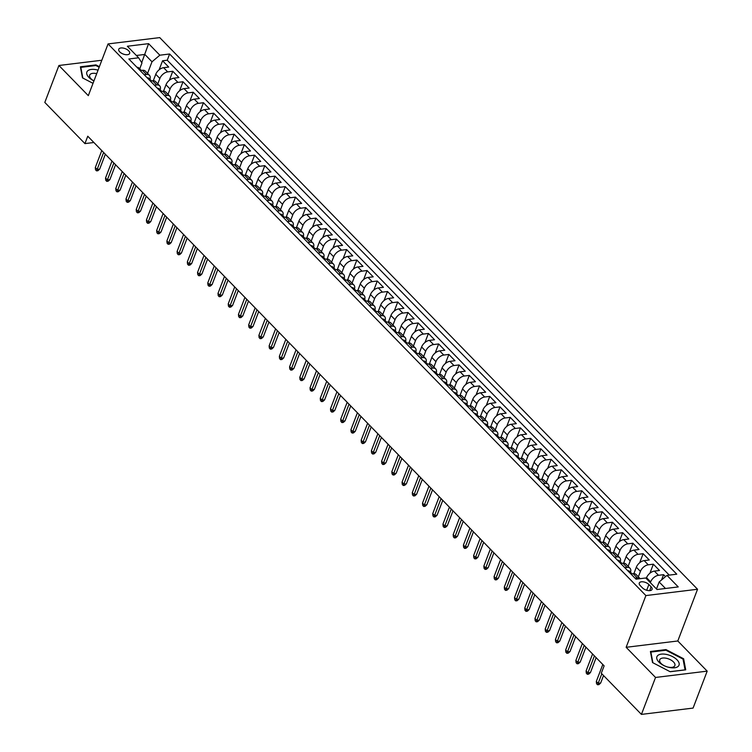 <?xml version="1.0" encoding="UTF-8"?>
<svg xmlns="http://www.w3.org/2000/svg" width="752" height="752" viewBox="0 0 752 752"><rect width="100%" height="100%" fill="white"/><g stroke="black" fill="none" stroke-linecap="round" stroke-linejoin="round"><path stroke-width="1.13" d="M119.737 51.879A5.828 2.876 20.9 0 0 125.424 54.633A5.828 2.876 20.9 0 0 129.645 53.411A5.828 2.876 20.9 0 0 128.667 50.788A5.828 2.876 20.9 0 0 122.98 48.034A5.828 2.876 20.9 0 0 118.76 49.256A5.828 2.876 20.9 0 0 119.737 51.879M697.546 589.258L159.725 37.6L108.062 43.917L645.893 595.575L697.546 589.258L677.796 640.986L626.143 647.303L655.537 677.458L707.19 671.141L677.796 640.986M707.19 671.141L693.081 708.083L641.428 714.4L655.537 677.458M665.501 576.643L663.584 574.678L661.572 579.942M646.259 578.485L646.56 577.705A7.285 4.324 -44.3 0 1 654.4 571.106L659.495 570.486L653.356 564.188L649.916 573.221M633.87 573.663L636.333 567.215A7.285 4.324 135.7 0 1 644.173 560.616L649.267 559.996L643.139 553.707L639.689 562.731M623.643 563.173L626.106 556.724A7.285 4.324 135.7 0 1 633.945 550.135L639.05 549.505L632.911 543.217L629.462 552.241M613.416 552.692L615.879 546.234A7.285 4.324 135.7 0 1 623.728 539.645L628.822 539.024L622.684 532.726L619.234 541.76M603.198 542.201L605.661 535.753A7.285 4.324 135.7 0 1 613.5 529.154L618.595 528.534L612.457 522.236L609.017 531.269M592.971 531.711L595.434 525.263A7.285 4.324 135.7 0 1 603.273 518.664L608.368 518.043L602.239 511.755L598.789 520.779M582.744 521.221L585.206 514.772A7.285 4.324 135.7 0 1 593.046 508.183L598.141 507.553L592.012 501.264L588.562 510.288M572.516 510.74L574.979 504.291A7.285 4.324 135.7 0 1 582.828 497.692L587.923 497.072L581.785 490.774L578.335 499.807M562.299 500.249L564.761 493.801A7.285 4.324 135.7 0 1 572.601 487.202L577.696 486.582L571.558 480.293L568.117 489.317M552.071 489.759L554.534 483.31A7.285 4.324 135.7 0 1 562.374 476.721L567.469 476.091L561.34 469.803L557.89 478.827M541.844 479.278L544.307 472.82A7.285 4.324 135.7 0 1 552.147 466.231L557.241 465.61L551.113 459.312L547.663 468.346M531.617 468.787L534.08 462.339A7.285 4.324 135.7 0 1 541.929 455.74L547.024 455.12L540.885 448.822L537.436 457.855M521.399 458.297L523.862 451.849A7.285 4.324 135.7 0 1 531.702 445.25L536.796 444.629L530.658 438.341L527.218 447.365M511.172 447.807L513.635 441.358A7.285 4.324 135.7 0 1 521.474 434.769L526.569 434.139L520.44 427.85L516.991 436.874M500.945 437.326L503.408 430.868A7.285 4.324 135.7 0 1 511.247 424.278L516.342 423.658L510.213 417.36L506.763 426.393M490.718 426.835L493.18 420.387A7.285 4.324 135.7 0 1 501.029 413.788L506.124 413.168L499.986 406.879L496.536 415.903M480.5 416.345L482.963 409.896A7.285 4.324 135.7 0 1 490.802 403.307L495.897 402.677L489.759 396.389L486.318 405.413M470.273 405.854L472.735 399.406A7.285 4.324 135.7 0 1 480.575 392.817L485.67 392.187L479.541 385.898L476.091 394.922M460.045 395.373L462.508 388.925A7.285 4.324 135.7 0 1 470.348 382.326L475.443 381.706L469.314 375.408L465.864 384.441M449.818 384.883L452.281 378.435A7.285 4.324 135.7 0 1 460.13 371.836L465.225 371.215L459.087 364.927L455.637 373.951M439.6 374.393L442.063 367.944A7.285 4.324 135.7 0 1 449.903 361.355L454.998 360.725L448.859 354.436L445.419 363.46M429.373 363.912L431.836 357.454A7.285 4.324 135.7 0 1 439.676 350.864L444.77 350.244L438.642 343.946L435.192 352.979M419.146 353.421L421.609 346.973A7.285 4.324 135.7 0 1 429.448 340.374L434.543 339.754L428.414 333.456L424.965 342.489M408.919 342.931L411.382 336.482A7.285 4.324 135.7 0 1 419.231 329.884L424.325 329.263L418.187 322.975L414.737 331.999M398.701 332.44L401.164 325.992A7.285 4.324 135.7 0 1 409.003 319.403L414.098 318.773L407.96 312.484L404.52 321.508M388.474 321.959L390.937 315.511A7.285 4.324 135.7 0 1 398.776 308.912L403.871 308.292L397.742 301.994L394.292 311.027M378.247 311.469L380.709 305.021A7.285 4.324 135.7 0 1 388.549 298.422L393.644 297.801L387.515 291.513L384.065 300.537M368.019 300.979L370.482 294.53A7.285 4.324 135.7 0 1 378.331 287.941L383.426 287.311L377.288 281.022L373.838 290.046M357.802 290.488L360.264 284.04A7.285 4.324 135.7 0 1 368.104 277.45L373.199 276.83L367.061 270.532L363.62 279.556M347.574 280.007L350.037 273.559A7.285 4.324 135.7 0 1 357.877 266.96L362.972 266.34L356.843 260.042L353.393 269.075M337.347 269.517L339.81 263.068A7.285 4.324 135.7 0 1 347.65 256.47L352.744 255.849L346.616 249.561L343.166 258.585M327.12 259.026L329.583 252.578A7.285 4.324 135.7 0 1 337.432 245.989L342.527 245.359L336.388 239.07L332.939 248.094M316.902 248.545L319.365 242.088A7.285 4.324 135.7 0 1 327.205 235.498L332.299 234.878L326.161 228.58L322.721 237.613M306.675 238.055L309.138 231.607A7.285 4.324 135.7 0 1 316.977 225.008L322.072 224.387L315.934 218.089L312.494 227.123M296.448 227.565L298.911 221.116A7.285 4.324 135.7 0 1 306.75 214.517L311.845 213.897L305.716 207.608L302.266 216.632M286.221 217.074L288.683 210.626A7.285 4.324 135.7 0 1 296.532 204.036L301.627 203.407L295.489 197.118L292.039 206.142M276.003 206.593L278.466 200.145A7.285 4.324 135.7 0 1 286.305 193.546L291.4 192.926L285.262 186.628L281.821 195.661M265.776 196.103L268.238 189.654A7.285 4.324 135.7 0 1 276.078 183.056L281.173 182.435L275.035 176.147L271.594 185.171M255.548 185.612L258.011 179.164A7.285 4.324 135.7 0 1 265.851 172.575L270.946 171.945L264.817 165.656L261.367 174.68M245.321 175.122L247.784 168.674A7.285 4.324 135.7 0 1 255.633 162.084L260.728 161.464L254.59 155.166L251.14 164.19M235.103 164.641L237.566 158.193A7.285 4.324 135.7 0 1 245.406 151.594L250.501 150.973L244.362 144.675L240.913 153.709M224.876 154.151L227.339 147.702A7.285 4.324 135.7 0 1 235.179 141.103L240.273 140.483L234.135 134.194L230.695 143.218M214.649 143.66L217.112 137.212A7.285 4.324 135.7 0 1 224.951 130.622L230.046 129.993L223.917 123.704L220.468 132.728M204.422 133.179L206.885 126.721A7.285 4.324 135.7 0 1 214.724 120.132L219.828 119.512L213.69 113.214L210.24 122.247M194.195 122.689L196.657 116.24A7.285 4.324 135.7 0 1 204.506 109.642L209.601 109.021L203.463 102.723L200.013 111.757M183.977 112.198L186.44 105.75A7.285 4.324 135.7 0 1 194.279 99.151L199.374 98.531L193.236 92.242L189.795 101.266M173.75 101.708L176.212 95.26A7.285 4.324 135.7 0 1 184.052 88.67L189.147 88.04L183.018 81.752L179.568 90.776M163.522 91.227L165.985 84.779A7.285 4.324 135.7 0 1 173.825 78.18L178.929 77.559L172.791 71.261L169.341 80.295M641.428 714.4L601.299 673.237L604.119 665.849L87.758 136.215L84.938 143.604L93.897 142.504M651.119 586.833L648.873 584.53A5.64 2.792 20.9 0 0 643.364 581.869A5.64 2.792 20.9 0 0 639.275 583.044A5.64 2.792 20.9 0 0 640.215 585.592L642.471 587.895A5.64 2.792 20.9 0 0 647.98 590.555A5.64 2.792 20.9 0 0 652.069 589.38A5.64 2.792 20.9 0 0 651.119 586.833L649.672 590.649M139.722 68.846L141.949 63.018L138.622 57.791L128.846 58.985L636.004 579.181L645.771 577.987L657.022 589.521L678.238 586.927L666.996 575.393L676.762 574.19L169.614 53.994L159.838 55.197L151.998 61.786L144.845 54.445L136.366 55.479M138.622 57.791L127.37 46.248L148.595 43.654L159.838 55.197M157.788 83.886L159.856 78.481A7.285 4.324 -44.3 0 1 167.696 71.891L172.791 71.261M153.295 80.737L155.758 74.288L159.856 78.481M168.016 94.376L170.074 88.971A7.285 4.324 -44.3 0 1 177.923 82.372L183.018 81.752M178.243 104.857L180.301 99.461A7.285 4.324 -44.3 0 1 188.141 92.863L193.236 92.242M188.461 115.347L190.529 109.942A7.285 4.324 -44.3 0 1 198.368 103.353L203.463 102.723M198.688 125.838L200.756 120.433A7.285 4.324 -44.3 0 1 208.595 113.834L213.69 113.214M208.915 136.328L210.974 130.923A7.285 4.324 -44.3 0 1 218.823 124.324L223.917 123.704M219.142 146.809L221.201 141.404A7.285 4.324 -44.3 0 1 229.04 134.815L234.135 134.194M229.36 157.3L231.428 151.895A7.285 4.324 -44.3 0 1 239.268 145.305L244.362 144.675M239.587 167.79L241.655 162.385A7.285 4.324 -44.3 0 1 249.495 155.786L254.59 155.166M249.814 178.28L251.873 172.875A7.285 4.324 -44.3 0 1 259.722 166.277L264.817 165.656M260.042 188.761L262.1 183.356A7.285 4.324 -44.3 0 1 269.94 176.767L275.035 176.147M270.259 199.252L272.327 193.847A7.285 4.324 -44.3 0 1 280.167 187.257L285.262 186.628M280.487 209.742L282.555 204.337A7.285 4.324 -44.3 0 1 290.394 197.738L295.489 197.118M290.714 220.223L292.772 214.828A7.285 4.324 -44.3 0 1 300.621 208.229L305.716 207.608M300.941 230.714L303 225.309A7.285 4.324 -44.3 0 1 310.839 218.719L315.934 218.089M311.159 241.204L313.227 235.799A7.285 4.324 -44.3 0 1 321.066 229.2L326.161 228.58M321.386 251.694L323.454 246.289A7.285 4.324 -44.3 0 1 331.294 239.691L336.388 239.07M331.613 262.175L333.672 256.77A7.285 4.324 -44.3 0 1 341.521 250.181L346.616 249.561M341.84 272.666L343.899 267.261A7.285 4.324 -44.3 0 1 351.739 260.671L356.843 260.042M352.058 283.156L354.126 277.751A7.285 4.324 -44.3 0 1 361.966 271.152L367.061 270.532M362.285 293.647L364.353 288.242A7.285 4.324 -44.3 0 1 372.193 281.643L377.288 281.022M372.513 304.128L374.571 298.723A7.285 4.324 -44.3 0 1 382.42 292.133L387.515 291.513M382.74 314.618L384.798 309.213A7.285 4.324 -44.3 0 1 392.638 302.624L397.742 301.994M392.958 325.108L395.026 319.703A7.285 4.324 -44.3 0 1 402.865 313.105L407.96 312.484M403.185 335.589L405.253 330.194A7.285 4.324 -44.3 0 1 413.092 323.595L418.187 322.975M413.412 346.08L415.471 340.675A7.285 4.324 -44.3 0 1 423.32 334.085L428.414 333.456M423.639 356.57L425.698 351.165A7.285 4.324 -44.3 0 1 433.537 344.566L438.642 343.946M433.857 367.061L435.925 361.656A7.285 4.324 -44.3 0 1 443.765 355.057L448.859 354.436M444.084 377.542L446.152 372.137A7.285 4.324 -44.3 0 1 453.992 365.547L459.087 364.927M454.311 388.032L456.37 382.627A7.285 4.324 -44.3 0 1 464.219 376.038L469.314 375.408M464.539 398.522L466.597 393.117A7.285 4.324 -44.3 0 1 474.437 386.519L479.541 385.898M474.756 409.013L476.824 403.608A7.285 4.324 -44.3 0 1 484.664 397.009L489.759 396.389M484.984 419.494L487.052 414.089A7.285 4.324 -44.3 0 1 494.891 407.499L499.986 406.879M495.211 429.984L497.269 424.579A7.285 4.324 -44.3 0 1 505.118 417.99L510.213 417.36M505.438 440.475L507.497 435.07A7.285 4.324 -44.3 0 1 515.336 428.471L520.44 427.85M515.656 450.956L517.724 445.56A7.285 4.324 -44.3 0 1 525.563 438.961L530.658 438.341M525.883 461.446L527.951 456.041A7.285 4.324 -44.3 0 1 535.791 449.452L540.885 448.822M536.11 471.936L538.169 466.531A7.285 4.324 -44.3 0 1 546.018 459.933L551.113 459.312M546.337 482.427L548.396 477.022A7.285 4.324 -44.3 0 1 556.236 470.423L561.34 469.803M556.555 492.908L558.623 487.503A7.285 4.324 -44.3 0 1 566.463 480.913L571.558 480.293M566.782 503.398L568.85 497.993A7.285 4.324 -44.3 0 1 576.69 491.404L581.785 490.774M577.01 513.889L579.068 508.484A7.285 4.324 -44.3 0 1 586.917 501.885L592.012 501.264M587.237 524.379L589.295 518.974A7.285 4.324 -44.3 0 1 597.135 512.375L602.239 511.755M597.455 534.86L599.523 529.455A7.285 4.324 -44.3 0 1 607.362 522.866L612.457 522.236M607.682 545.35L609.75 539.945A7.285 4.324 -44.3 0 1 617.589 533.356L622.684 532.726M617.909 555.841L619.968 550.436A7.285 4.324 -44.3 0 1 627.817 543.837L632.911 543.217M628.136 566.322L630.195 560.917A7.285 4.324 -44.3 0 1 638.034 554.327L643.139 553.707M638.354 576.812L640.422 571.407A7.285 4.324 -44.3 0 1 648.262 564.818L653.356 564.188M650.348 582.678L650.649 581.898A7.285 4.324 -44.3 0 1 658.489 575.299L663.584 574.678M669.242 575.111L167.245 60.207L162.564 60.78L159.114 69.804M155.758 74.288A7.285 4.324 135.7 0 1 163.607 67.689L168.702 67.069L162.564 60.78M630.928 573.973L633.175 573.701A7.285 4.324 -44.3 0 1 636.136 574.528L640.168 578.673A7.285 4.324 -44.3 0 0 637.264 577.893L635.017 578.175M624.79 567.685L627.046 567.412A7.285 4.324 -44.3 0 1 629.997 568.239A7.285 4.324 -44.3 0 1 630.505 572.253M629.997 568.239L625.908 564.047A7.285 4.324 135.7 0 0 622.957 563.21L620.701 563.492M614.572 557.194L616.819 556.922A7.285 4.324 -44.3 0 1 619.77 557.749A7.285 4.324 -44.3 0 1 620.278 561.763M619.77 557.749L615.681 553.557A7.285 4.324 135.7 0 0 612.73 552.729L610.483 553.002M604.345 546.713L606.591 546.431A7.285 4.324 -44.3 0 1 609.552 547.259A7.285 4.324 -44.3 0 1 610.06 551.282M609.552 547.259L605.463 543.066A7.285 4.324 135.7 0 0 602.502 542.239L600.256 542.512M594.118 536.223L596.364 535.95A7.285 4.324 -44.3 0 1 599.325 536.778A7.285 4.324 -44.3 0 1 599.833 540.791M599.325 536.778L595.236 532.576A7.285 4.324 135.7 0 0 592.275 531.749L590.029 532.031M583.89 525.733L586.146 525.46A7.285 4.324 -44.3 0 1 589.098 526.287A7.285 4.324 -44.3 0 1 589.606 530.301M589.098 526.287L585.009 522.095A7.285 4.324 135.7 0 0 582.057 521.268L579.801 521.54M573.673 515.242L575.919 514.97A7.285 4.324 -44.3 0 1 578.871 515.797A7.285 4.324 -44.3 0 1 579.378 519.811M578.871 515.797L574.782 511.604A7.285 4.324 135.7 0 0 571.83 510.777L569.584 511.05M563.445 504.761L565.692 504.479A7.285 4.324 -44.3 0 1 568.653 505.316A7.285 4.324 -44.3 0 1 569.161 509.33M568.653 505.316L564.555 501.114A7.285 4.324 135.7 0 0 561.603 500.287L559.356 500.559M553.218 494.271L555.465 493.998A7.285 4.324 -44.3 0 1 558.426 494.825A7.285 4.324 -44.3 0 1 558.933 498.839M558.426 494.825L554.337 490.633A7.285 4.324 135.7 0 0 551.376 489.796L549.129 490.078M542.991 483.78L545.247 483.508A7.285 4.324 -44.3 0 1 548.199 484.335A7.285 4.324 -44.3 0 1 548.706 488.349M548.199 484.335L544.11 480.143A7.285 4.324 135.7 0 0 541.158 479.315L538.902 479.588M532.773 473.29L535.02 473.017A7.285 4.324 -44.3 0 1 537.971 473.845A7.285 4.324 -44.3 0 1 538.479 477.858M537.971 473.845L533.882 469.652A7.285 4.324 135.7 0 0 530.931 468.825L528.684 469.098M522.546 462.809L524.793 462.527A7.285 4.324 -44.3 0 1 527.754 463.364A7.285 4.324 -44.3 0 1 528.261 467.377M527.754 463.364L523.655 459.162A7.285 4.324 135.7 0 0 520.704 458.335L518.457 458.607M512.319 452.319L514.565 452.046A7.285 4.324 -44.3 0 1 517.526 452.873A7.285 4.324 -44.3 0 1 518.034 456.887M517.526 452.873L513.437 448.681A7.285 4.324 135.7 0 0 510.476 447.844L508.23 448.126M502.092 441.828L504.348 441.556A7.285 4.324 -44.3 0 1 507.299 442.383A7.285 4.324 -44.3 0 1 507.807 446.397M507.299 442.383L503.21 438.19A7.285 4.324 135.7 0 0 500.259 437.363L498.003 437.636M491.874 431.347L494.12 431.065A7.285 4.324 -44.3 0 1 497.072 431.892A7.285 4.324 -44.3 0 1 497.58 435.916M497.072 431.892L492.983 427.7A7.285 4.324 135.7 0 0 490.031 426.873L487.785 427.145M481.647 420.857L483.893 420.584A7.285 4.324 -44.3 0 1 486.854 421.411A7.285 4.324 -44.3 0 1 487.352 425.425M486.854 421.411L482.756 417.21A7.285 4.324 135.7 0 0 479.804 416.382L477.558 416.664M471.419 410.366L473.666 410.094A7.285 4.324 -44.3 0 1 476.627 410.921A7.285 4.324 -44.3 0 1 477.135 414.935M476.627 410.921L472.538 406.729A7.285 4.324 135.7 0 0 469.577 405.901L467.33 406.174M461.192 399.876L463.448 399.603A7.285 4.324 -44.3 0 1 466.4 400.431A7.285 4.324 -44.3 0 1 466.907 404.444M466.4 400.431L462.311 396.238A7.285 4.324 135.7 0 0 459.35 395.411L457.103 395.684M450.974 389.395L453.221 389.113A7.285 4.324 -44.3 0 1 456.173 389.95A7.285 4.324 -44.3 0 1 456.68 393.963M456.173 389.95L452.084 385.748A7.285 4.324 135.7 0 0 449.132 384.921L446.885 385.193M440.747 378.905L442.994 378.632A7.285 4.324 -44.3 0 1 445.955 379.459A7.285 4.324 -44.3 0 1 446.453 383.473M445.955 379.459L441.856 375.267A7.285 4.324 135.7 0 0 438.905 374.43L436.658 374.712M430.52 368.414L432.767 368.142A7.285 4.324 -44.3 0 1 435.728 368.969A7.285 4.324 -44.3 0 1 436.235 372.983M435.728 368.969L431.639 364.776A7.285 4.324 135.7 0 0 428.678 363.949L426.431 364.222M420.293 357.924L422.549 357.651A7.285 4.324 -44.3 0 1 425.5 358.478A7.285 4.324 -44.3 0 1 426.008 362.492M425.5 358.478L421.411 354.286A7.285 4.324 135.7 0 0 418.45 353.459L416.204 353.731M410.075 347.443L412.322 347.17A7.285 4.324 -44.3 0 1 415.273 347.997A7.285 4.324 -44.3 0 1 415.781 352.011M415.273 347.997L411.184 343.796A7.285 4.324 135.7 0 0 408.233 342.968L405.986 343.241M399.848 336.952L402.094 336.68A7.285 4.324 -44.3 0 1 405.055 337.507A7.285 4.324 -44.3 0 1 405.554 341.521M405.055 337.507L400.957 333.315A7.285 4.324 135.7 0 0 398.005 332.478L395.759 332.76M389.621 326.462L391.867 326.189A7.285 4.324 -44.3 0 1 394.828 327.017A7.285 4.324 -44.3 0 1 395.336 331.03M394.828 327.017L390.739 322.824A7.285 4.324 135.7 0 0 387.778 321.997L385.532 322.27M379.393 315.981L381.649 315.699A7.285 4.324 -44.3 0 1 384.601 316.536A7.285 4.324 -44.3 0 1 385.109 320.549M384.601 316.536L380.512 312.334A7.285 4.324 135.7 0 0 377.551 311.507L375.304 311.779M369.176 305.491L371.422 305.218A7.285 4.324 -44.3 0 1 374.374 306.045A7.285 4.324 -44.3 0 1 374.881 310.059M374.374 306.045L370.285 301.853A7.285 4.324 135.7 0 0 367.333 301.016L365.087 301.298M358.948 295L361.195 294.728A7.285 4.324 -44.3 0 1 364.156 295.555A7.285 4.324 -44.3 0 1 364.654 299.569M364.156 295.555L360.058 291.362A7.285 4.324 135.7 0 0 357.106 290.535L354.859 290.808M348.721 284.51L350.968 284.237A7.285 4.324 -44.3 0 1 353.929 285.064A7.285 4.324 -44.3 0 1 354.436 289.078M353.929 285.064L349.84 280.872A7.285 4.324 135.7 0 0 346.879 280.045L344.632 280.317M338.494 274.029L340.75 273.747A7.285 4.324 -44.3 0 1 343.702 274.583A7.285 4.324 -44.3 0 1 344.209 278.597M343.702 274.583L339.613 270.382A7.285 4.324 135.7 0 0 336.652 269.554L334.405 269.827M328.276 263.538L330.523 263.266A7.285 4.324 -44.3 0 1 333.474 264.093A7.285 4.324 -44.3 0 1 333.982 268.107M333.474 264.093L329.385 259.901A7.285 4.324 135.7 0 0 326.434 259.064L324.187 259.346M318.049 253.048L320.296 252.775A7.285 4.324 -44.3 0 1 323.257 253.603A7.285 4.324 -44.3 0 1 323.755 257.616M323.257 253.603L319.158 249.41A7.285 4.324 135.7 0 0 316.207 248.583L313.96 248.856M307.822 242.567L310.068 242.285A7.285 4.324 -44.3 0 1 313.029 243.112A7.285 4.324 -44.3 0 1 313.537 247.135M313.029 243.112L308.94 238.92A7.285 4.324 135.7 0 0 305.979 238.093L303.733 238.365M297.595 232.077L299.851 231.804A7.285 4.324 -44.3 0 1 302.802 232.631A7.285 4.324 -44.3 0 1 303.31 236.645M302.802 232.631L298.713 228.429A7.285 4.324 135.7 0 0 295.752 227.602L293.506 227.875M287.377 221.586L289.623 221.314A7.285 4.324 -44.3 0 1 292.575 222.141A7.285 4.324 -44.3 0 1 293.083 226.155M292.575 222.141L288.486 217.948A7.285 4.324 135.7 0 0 285.534 217.121L283.288 217.394M277.15 211.096L279.396 210.823A7.285 4.324 -44.3 0 1 282.348 211.65A7.285 4.324 -44.3 0 1 282.855 215.664M282.348 211.65L278.259 207.458A7.285 4.324 135.7 0 0 275.307 206.631L273.061 206.903M266.922 200.615L269.169 200.333A7.285 4.324 -44.3 0 1 272.13 201.169A7.285 4.324 -44.3 0 1 272.638 205.183M272.13 201.169L268.041 196.968A7.285 4.324 135.7 0 0 265.08 196.14L262.833 196.413M256.695 190.124L258.951 189.852A7.285 4.324 -44.3 0 1 261.903 190.679A7.285 4.324 -44.3 0 1 262.41 194.693M261.903 190.679L257.814 186.487A7.285 4.324 135.7 0 0 254.853 185.65L252.606 185.932M246.477 179.634L248.724 179.361A7.285 4.324 -44.3 0 1 251.676 180.189A7.285 4.324 -44.3 0 1 252.183 184.202M251.676 180.189L247.587 175.996A7.285 4.324 135.7 0 0 244.635 175.169L242.379 175.442M236.25 169.144L238.497 168.871A7.285 4.324 -44.3 0 1 241.448 169.698A7.285 4.324 -44.3 0 1 241.956 173.712M241.448 169.698L237.359 165.506A7.285 4.324 135.7 0 0 234.408 164.679L232.161 164.951M226.023 158.663L228.27 158.381A7.285 4.324 -44.3 0 1 231.231 159.217A7.285 4.324 -44.3 0 1 231.738 163.231M231.231 159.217L227.142 155.015A7.285 4.324 135.7 0 0 224.181 154.188L221.934 154.461M215.796 148.172L218.052 147.9A7.285 4.324 -44.3 0 1 221.003 148.727A7.285 4.324 -44.3 0 1 221.511 152.741M221.003 148.727L216.914 144.534A7.285 4.324 135.7 0 0 213.953 143.698L211.707 143.98M205.578 137.682L207.825 137.409A7.285 4.324 -44.3 0 1 210.776 138.236A7.285 4.324 -44.3 0 1 211.284 142.25M210.776 138.236L206.687 134.044A7.285 4.324 135.7 0 0 203.736 133.217L201.48 133.489M195.351 127.201L197.597 126.919A7.285 4.324 -44.3 0 1 200.549 127.746A7.285 4.324 -44.3 0 1 201.057 131.769M200.549 127.746L196.46 123.554A7.285 4.324 135.7 0 0 193.508 122.726L191.262 122.999M185.124 116.71L187.37 116.438A7.285 4.324 -44.3 0 1 190.331 117.265A7.285 4.324 -44.3 0 1 190.839 121.279M190.331 117.265L186.242 113.063A7.285 4.324 135.7 0 0 183.281 112.236L181.035 112.518M174.896 106.22L177.152 105.947A7.285 4.324 -44.3 0 1 180.104 106.775A7.285 4.324 -44.3 0 1 180.612 110.788M180.104 106.775L176.015 102.582A7.285 4.324 135.7 0 0 173.054 101.755L170.807 102.028M164.679 95.73L166.925 95.457A7.285 4.324 -44.3 0 1 169.877 96.284A7.285 4.324 -44.3 0 1 170.384 100.298M169.877 96.284L165.788 92.092A7.285 4.324 135.7 0 0 162.836 91.265L160.58 91.537M154.451 85.249L156.698 84.967A7.285 4.324 -44.3 0 1 159.65 85.803A7.285 4.324 -44.3 0 1 160.157 89.817M159.65 85.803L155.561 81.601A7.285 4.324 135.7 0 0 152.609 80.774L150.362 81.047M144.224 74.758L146.471 74.486A7.285 4.324 -44.3 0 1 149.432 75.313A7.285 4.324 -44.3 0 1 149.939 79.327M149.432 75.313L145.343 71.12A7.285 4.324 135.7 0 0 142.382 70.284L140.135 70.566M665.492 588.487L659.156 581.982L666.996 575.393M656.487 588.966L659.156 581.982M101.83 60.245L58.919 65.49L44.81 102.432L84.938 143.604M58.919 65.49L88.313 95.645L108.062 43.917M626.143 647.303L645.893 595.575M141.705 62.642L148.595 43.654M147.561 73.395L151.998 61.786M167.245 60.207L169.614 53.994M683.634 658.761L665.981 649.587L650.424 651.495L652.52 662.559L670.164 671.733L685.721 669.835L683.634 658.761L683.183 659.918M99.377 66.674L95.946 64.898L80.389 66.796L82.476 77.87L93.013 83.34M665.727 650.254L665.981 649.587M95.692 65.556L95.946 64.898M601.816 673.773L598.16 683.342L600.669 683.032L598.968 684.602L597.577 684.771L598.16 683.342L596.317 681.453L602.794 664.495M600.669 683.032L603.536 675.531M597.577 684.771L596.552 683.728L596.317 681.453M658.884 662.07A11.835 5.856 20.9 0 0 664.044 665.633A11.835 5.856 20.9 0 0 667.757 667.052A11.835 5.856 20.9 0 0 677.947 666.573A11.835 5.856 20.9 0 0 677.035 659.842A11.835 5.856 20.9 0 0 661.318 654.137A11.835 5.856 20.9 0 0 658.884 662.07M667.428 666.958A8.103 4.004 20.9 0 0 674.864 665.595A8.103 4.004 20.9 0 0 673.501 661.948A8.103 4.004 20.9 0 0 665.595 658.122A8.103 4.004 20.9 0 0 659.73 659.814A8.103 4.004 20.9 0 0 661.083 663.461A8.103 4.004 20.9 0 0 664.354 665.783M652.877 662.747L650.865 652.069L665.934 650.226L683.032 659.109L685.053 669.844L670.051 671.677M650.649 652.642L650.865 652.069M98.051 70.143A11.835 5.856 20.9 0 0 96.707 69.804A11.835 5.856 20.9 0 0 86.762 72.371A11.835 5.856 20.9 0 0 93.934 80.906A8.103 4.004 20.9 0 1 89.685 75.125A8.103 4.004 20.9 0 1 96.425 73.593A8.103 4.004 20.9 0 1 96.707 73.658M80.605 67.953L80.821 67.379L95.899 65.537L99.161 67.229M82.842 78.058L80.821 67.379M627.76 570.73A4.822 2.867 -44.3 0 1 629.574 571.294L631.511 573.287A4.822 2.867 135.7 0 0 630.599 572.78L630.251 572.883M630.402 573.306L630.599 572.78L631.83 574.039M631.887 573.861A4.822 2.867 135.7 0 0 631.511 573.287M594.409 655.894L587.932 672.852L590.452 672.542L588.75 674.112L587.35 674.29L587.932 672.852L586.09 670.963L592.576 654.005M590.452 672.542L596.129 657.662M587.35 674.29L586.325 673.237L586.09 670.963M617.542 560.24A4.822 2.867 -44.3 0 1 619.347 560.804L621.284 562.797A4.822 2.867 135.7 0 0 620.381 562.299L620.024 562.393M620.174 562.816L620.381 562.299L621.603 563.558M621.66 563.37A4.822 2.867 135.7 0 0 621.284 562.797M584.191 645.404L577.715 662.362L580.224 662.061L578.523 663.631L577.122 663.8L577.715 662.362L575.872 660.482L582.349 643.515M580.224 662.061L585.911 647.171M577.122 663.8L576.107 662.747L575.872 660.482M607.315 549.75A4.822 2.867 -44.3 0 1 609.12 550.314L611.066 552.306A4.822 2.867 135.7 0 0 610.154 551.808L609.797 551.912M609.957 552.325L610.154 551.808L611.376 553.068M611.432 552.889A4.822 2.867 135.7 0 0 611.066 552.306M573.964 634.914L567.487 651.881L569.997 651.57L568.296 653.14L566.905 653.309L567.487 651.881L565.645 649.991L572.122 633.024M569.997 651.57L575.684 636.681M566.905 653.309L565.88 652.266L565.645 649.991M597.088 539.269A4.822 2.867 -44.3 0 1 598.893 539.833L600.839 541.825A4.822 2.867 135.7 0 0 599.927 541.318L599.57 541.421M599.729 541.835L599.927 541.318L601.158 542.577M601.215 542.399A4.822 2.867 135.7 0 0 600.839 541.825M563.737 624.433L557.26 641.39L559.77 641.08L558.069 642.65L556.677 642.819L557.26 641.39L555.418 639.501L561.894 622.543M559.77 641.08L565.457 626.19M556.677 642.819L555.653 641.776L555.418 639.501M586.861 528.778A4.822 2.867 -44.3 0 1 588.675 529.342L590.611 531.335A4.822 2.867 135.7 0 0 589.7 530.837L589.352 530.931M589.502 531.354L589.7 530.837L590.931 532.087M590.987 531.908A4.822 2.867 135.7 0 0 590.611 531.335M553.51 613.942L547.033 630.9L549.552 630.599L547.851 632.169L546.45 632.338L547.033 630.9L545.191 629.01L551.677 612.053M549.552 630.599L555.23 615.709M546.45 632.338L545.426 631.285L545.191 629.01M576.634 518.288A4.822 2.867 -44.3 0 1 578.448 518.852L580.384 520.845A4.822 2.867 135.7 0 0 579.482 520.346L579.125 520.44M579.275 520.863L579.482 520.346L580.704 521.606M580.76 521.418A4.822 2.867 135.7 0 0 580.384 520.845M543.292 603.452L536.815 620.419L539.325 620.109L537.624 621.678L536.223 621.848L536.815 620.419L534.973 618.529L541.449 601.562M539.325 620.109L545.012 605.219M536.223 621.848L535.208 620.795L534.973 618.529M566.416 507.807A4.822 2.867 -44.3 0 1 568.221 508.371L570.166 510.364A4.822 2.867 135.7 0 0 569.255 509.856L568.897 509.959M569.057 510.373L569.255 509.856L570.477 511.116M570.533 510.937A4.822 2.867 135.7 0 0 570.166 510.364M533.065 592.961L526.588 609.928L529.098 609.618L527.396 611.188L526.005 611.357L526.588 609.928L524.746 608.039L531.222 591.081M529.098 609.618L534.785 594.729M526.005 611.357L524.981 610.314L524.746 608.039M556.189 497.316A4.822 2.867 -44.3 0 1 557.993 497.88L559.939 499.873A4.822 2.867 135.7 0 0 559.027 499.366L558.67 499.469M558.83 499.883L559.027 499.366L560.259 500.625M560.315 500.447A4.822 2.867 135.7 0 0 559.939 499.873M522.837 582.48L516.361 599.438L518.871 599.128L517.169 600.698L515.778 600.876L516.361 599.438L514.518 597.549L520.995 580.591M518.871 599.128L524.558 584.238M515.778 600.876L514.753 599.823L514.518 597.549M545.961 486.826A4.822 2.867 -44.3 0 1 547.776 487.39L549.712 489.383A4.822 2.867 135.7 0 0 548.8 488.885L548.452 488.979M548.603 489.402L548.8 488.885L550.032 490.144M550.088 489.956A4.822 2.867 135.7 0 0 549.712 489.383M512.61 571.99L506.134 588.948L508.653 588.647L506.951 590.217L505.551 590.386L506.134 588.948L504.291 587.068L510.777 570.101M508.653 588.647L514.33 573.757M505.551 590.386L504.526 589.333L504.291 587.068M535.734 476.336A4.822 2.867 -44.3 0 1 537.548 476.9L539.485 478.892A4.822 2.867 135.7 0 0 538.582 478.394L538.225 478.498M538.376 478.911L538.582 478.394L539.804 479.654M539.861 479.466A4.822 2.867 135.7 0 0 539.485 478.892M502.392 561.5L495.906 578.467L498.426 578.156L496.724 579.726L495.324 579.895L495.906 578.467L494.073 576.577L500.55 559.61M498.426 578.156L504.113 563.267M495.324 579.895L494.308 578.852L494.073 576.577M525.516 465.855A4.822 2.867 -44.3 0 1 527.321 466.419L529.267 468.411A4.822 2.867 135.7 0 0 528.355 467.904L527.998 468.007M528.158 468.421L528.355 467.904L529.577 469.163M529.634 468.985A4.822 2.867 135.7 0 0 529.267 468.411M492.165 551.009L485.689 567.976L488.198 567.666L486.497 569.236L485.106 569.405L485.689 567.976L483.846 566.087L490.323 549.129M488.198 567.666L493.885 552.776M485.106 569.405L484.081 568.362L483.846 566.087M515.289 455.364A4.822 2.867 -44.3 0 1 517.094 455.928L519.04 457.921A4.822 2.867 135.7 0 0 518.128 457.413L517.771 457.517M517.931 457.94L518.128 457.413L519.359 458.673M519.416 458.494A4.822 2.867 135.7 0 0 519.04 457.921M481.938 540.528L475.461 557.486L477.971 557.176L476.27 558.755L474.879 558.924L475.461 557.486L473.619 555.596L480.096 538.639M477.971 557.176L483.658 542.295M474.879 558.924L473.854 557.871L473.619 555.596M505.062 444.874A4.822 2.867 -44.3 0 1 506.876 445.438L508.813 447.431A4.822 2.867 135.7 0 0 507.901 446.932L507.553 447.026M507.703 447.449L507.901 446.932L509.132 448.192M509.189 448.004A4.822 2.867 135.7 0 0 508.813 447.431M471.711 530.038L465.234 546.995L467.753 546.695L466.052 548.264L464.651 548.434L465.234 546.995L463.392 545.115L469.878 528.148M467.753 546.695L473.431 531.805M464.651 548.434L463.627 547.381L463.392 545.115M494.835 434.383A4.822 2.867 -44.3 0 1 496.649 434.957L498.585 436.95A4.822 2.867 135.7 0 0 497.674 436.442L497.326 436.545M497.476 436.959L497.674 436.442L498.905 437.702M498.961 437.523A4.822 2.867 135.7 0 0 498.585 436.95M461.493 519.547L455.007 536.514L457.526 536.204L455.825 537.774L454.424 537.943L455.007 536.514L453.174 534.625L459.651 517.658M457.526 536.204L463.213 521.315M454.424 537.943L453.409 536.9L453.174 534.625M484.617 423.902A4.822 2.867 -44.3 0 1 486.422 424.466L488.368 426.459A4.822 2.867 135.7 0 0 487.456 425.952L487.099 426.055M487.258 426.469L487.456 425.952L488.678 427.211M488.734 427.033A4.822 2.867 135.7 0 0 488.368 426.459M451.266 509.066L444.789 526.024L447.299 525.714L445.598 527.284L444.206 527.462L444.789 526.024L442.947 524.135L449.423 507.177M447.299 525.714L452.986 510.824M444.206 527.462L443.182 526.409L442.947 524.135M474.39 413.412A4.822 2.867 -44.3 0 1 476.195 413.976L478.14 415.969A4.822 2.867 135.7 0 0 477.229 415.471L476.871 415.565M477.031 415.988L477.229 415.471L478.46 416.721M478.516 416.542A4.822 2.867 135.7 0 0 478.14 415.969M441.039 498.576L434.562 515.534L437.072 515.233L435.37 516.803L433.979 516.972L434.562 515.534L432.72 513.644L439.196 496.687M437.072 515.233L442.759 500.343M433.979 516.972L432.955 515.919L432.72 513.644M464.163 402.922A4.822 2.867 -44.3 0 1 465.967 403.486L467.913 405.478A4.822 2.867 135.7 0 0 467.001 404.98L466.654 405.074M466.804 405.497L467.001 404.98L468.233 406.24M468.289 406.052A4.822 2.867 135.7 0 0 467.913 405.478M430.811 488.086L424.335 505.053L426.854 504.742L425.153 506.312L423.752 506.481L424.335 505.053L422.492 503.163L428.969 486.196M426.854 504.742L432.532 489.853M423.752 506.481L422.727 505.429L422.492 503.163M453.935 392.441A4.822 2.867 -44.3 0 1 455.75 393.005L457.686 394.997A4.822 2.867 135.7 0 0 456.774 394.49L456.426 394.593M456.577 395.007L456.774 394.49L458.006 395.749M458.062 395.571A4.822 2.867 135.7 0 0 457.686 394.997M420.594 477.595L414.108 494.562L416.627 494.252L414.925 495.822L413.525 495.991L414.108 494.562L412.275 492.673L418.751 475.715M416.627 494.252L422.314 479.362M413.525 495.991L412.51 494.948L412.275 492.673M443.718 381.95A4.822 2.867 -44.3 0 1 445.522 382.514L447.468 384.507A4.822 2.867 135.7 0 0 446.556 383.999L446.199 384.103M446.359 384.516L446.556 383.999L447.778 385.259M447.835 385.08A4.822 2.867 135.7 0 0 447.468 384.507M410.366 467.114L403.89 484.072L406.4 483.762L404.698 485.331L403.307 485.51L403.89 484.072L402.047 482.182L408.524 465.225M406.4 483.762L412.087 468.872M403.307 485.51L402.282 484.457L402.047 482.182M433.49 371.46A4.822 2.867 -44.3 0 1 435.295 372.024L437.241 374.017A4.822 2.867 135.7 0 0 436.329 373.518L435.972 373.612M436.132 374.035L436.329 373.518L437.561 374.778M437.608 374.59A4.822 2.867 135.7 0 0 437.241 374.017M400.139 456.624L393.663 473.581L396.172 473.281L394.471 474.85L393.08 475.02L393.663 473.581L391.82 471.701L398.297 454.734M396.172 473.281L401.859 458.391M393.08 475.02L392.055 473.967L391.82 471.701M423.263 360.969A4.822 2.867 -44.3 0 1 425.068 361.533L427.014 363.526A4.822 2.867 135.7 0 0 426.102 363.028L425.754 363.131M425.905 363.545L426.102 363.028L427.333 364.288M427.39 364.1A4.822 2.867 135.7 0 0 427.014 363.526M389.912 446.133L383.435 463.1L385.955 462.79L384.253 464.36L382.853 464.529L383.435 463.1L381.593 461.211L388.07 444.244M385.955 462.79L391.632 447.901M382.853 464.529L381.828 463.486L381.593 461.211M413.036 350.488A4.822 2.867 -44.3 0 1 414.85 351.052L416.787 353.045A4.822 2.867 135.7 0 0 415.875 352.538L415.527 352.641M415.677 353.055L415.875 352.538L417.106 353.797M417.163 353.619A4.822 2.867 135.7 0 0 416.787 353.045M379.694 435.643L373.208 452.61L375.727 452.3L374.026 453.87L372.625 454.039L373.208 452.61L371.375 450.721L377.852 433.763M375.727 452.3L381.414 437.41M372.625 454.039L371.61 452.995L371.375 450.721M402.818 339.998A4.822 2.867 -44.3 0 1 404.623 340.562L406.569 342.555A4.822 2.867 135.7 0 0 405.657 342.047L405.3 342.151M405.46 342.574L405.657 342.047L406.879 343.307M406.935 343.128A4.822 2.867 135.7 0 0 406.569 342.555M369.467 425.162L362.99 442.12L365.5 441.819L363.799 443.389L362.408 443.558L362.99 442.12L361.148 440.23L367.625 423.273M365.5 441.819L371.187 426.929M362.408 443.558L361.383 442.505L361.148 440.23M392.591 329.508A4.822 2.867 -44.3 0 1 394.396 330.072L396.342 332.064A4.822 2.867 135.7 0 0 395.43 331.566L395.073 331.66M395.232 332.083L395.43 331.566L396.652 332.826M396.708 332.638A4.822 2.867 135.7 0 0 396.342 332.064M359.24 414.672L352.763 431.629L355.273 431.328L353.572 432.898L352.18 433.067L352.763 431.629L350.921 429.749L357.397 412.782M355.273 431.328L360.96 416.439M352.18 433.067L351.156 432.015L350.921 429.749M382.364 319.017A4.822 2.867 -44.3 0 1 384.169 319.591L386.114 321.583A4.822 2.867 135.7 0 0 385.203 321.076L384.855 321.179M385.005 321.593L385.203 321.076L386.434 322.335M386.49 322.157A4.822 2.867 135.7 0 0 386.114 321.583M349.013 404.181L342.536 421.148L345.055 420.838L343.354 422.408L341.953 422.577L342.536 421.148L340.694 419.259L347.17 402.292M345.055 420.838L350.733 405.948M341.953 422.577L340.929 421.534L340.694 419.259M372.137 308.536A4.822 2.867 -44.3 0 1 373.951 309.1L375.887 311.093A4.822 2.867 135.7 0 0 374.975 310.585L374.628 310.689M374.778 311.102L374.975 310.585L376.207 311.845M376.263 311.666A4.822 2.867 135.7 0 0 375.887 311.093M338.795 393.7L332.309 410.658L334.828 410.348L333.127 411.917L331.726 412.096L332.309 410.658L330.476 408.768L336.952 391.811M334.828 410.348L340.515 395.458M331.726 412.096L330.711 411.043L330.476 408.768M361.919 298.046A4.822 2.867 -44.3 0 1 363.724 298.61L365.669 300.603A4.822 2.867 135.7 0 0 364.758 300.104L364.4 300.198M364.56 300.621L364.758 300.104L365.98 301.355M366.036 301.176A4.822 2.867 135.7 0 0 365.669 300.603M328.568 383.21L322.091 400.167L324.601 399.867L322.899 401.436L321.508 401.606L322.091 400.167L320.249 398.278L326.725 381.32M324.601 399.867L330.288 384.977M321.508 401.606L320.484 400.553L320.249 398.278M351.692 287.555A4.822 2.867 -44.3 0 1 353.496 288.119L355.442 290.112A4.822 2.867 135.7 0 0 354.53 289.614L354.173 289.708M354.333 290.131L354.53 289.614L355.752 290.874M355.809 290.686A4.822 2.867 135.7 0 0 355.442 290.112M318.34 372.719L311.864 389.686L314.374 389.376L312.672 390.946L311.281 391.115L311.864 389.686L310.021 387.797L316.498 370.83M314.374 389.376L320.061 374.487M311.281 391.115L310.256 390.072L310.021 387.797M341.464 277.074A4.822 2.867 -44.3 0 1 343.269 277.638L345.215 279.631A4.822 2.867 135.7 0 0 344.303 279.124L343.955 279.227M344.106 279.641L344.303 279.124L345.535 280.383M345.591 280.205A4.822 2.867 135.7 0 0 345.215 279.631M308.113 362.229L301.637 379.196L304.156 378.886L302.454 380.456L301.054 380.625L301.637 379.196L299.794 377.307L306.271 360.349M304.156 378.886L309.833 363.996M301.054 380.625L300.029 379.581L299.794 377.307M331.237 266.584A4.822 2.867 -44.3 0 1 333.051 267.148L334.988 269.141A4.822 2.867 135.7 0 0 334.076 268.633L333.728 268.737M333.879 269.15L334.076 268.633L335.307 269.893M335.364 269.714A4.822 2.867 135.7 0 0 334.988 269.141M297.886 351.748L291.409 368.706L293.929 368.395L292.227 369.965L290.827 370.144L291.409 368.706L289.576 366.816L296.053 349.859M293.929 368.395L299.616 353.506M290.827 370.144L289.811 369.091L289.576 366.816M321.019 256.094A4.822 2.867 -44.3 0 1 322.824 256.658L324.77 258.65A4.822 2.867 135.7 0 0 323.858 258.152L323.501 258.246M323.661 258.669L323.858 258.152L325.08 259.412M325.137 259.224A4.822 2.867 135.7 0 0 324.77 258.65M287.668 341.258L281.192 358.215L283.701 357.914L282 359.484L280.609 359.653L281.192 358.215L279.349 356.335L285.826 339.368M283.701 357.914L289.388 343.025M280.609 359.653L279.584 358.601L279.349 356.335M310.792 245.603A4.822 2.867 -44.3 0 1 312.597 246.167L314.543 248.16A4.822 2.867 135.7 0 0 313.631 247.662L313.274 247.765M313.434 248.179L313.631 247.662L314.853 248.921M314.909 248.743A4.822 2.867 135.7 0 0 314.543 248.16M277.441 330.767L270.964 347.734L273.474 347.424L271.773 348.994L270.382 349.163L270.964 347.734L269.122 345.845L275.599 328.878M273.474 347.424L279.161 332.534M270.382 349.163L269.357 348.12L269.122 345.845M300.565 235.122A4.822 2.867 -44.3 0 1 302.37 235.686L304.316 237.679A4.822 2.867 135.7 0 0 303.404 237.171L303.056 237.275M303.206 237.688L303.404 237.171L304.635 238.431M304.692 238.252A4.822 2.867 135.7 0 0 304.316 237.679M267.214 320.277L260.737 337.244L263.256 336.934L261.555 338.503L260.154 338.673L260.737 337.244L258.895 335.354L265.371 318.397M263.256 336.934L268.934 322.044M260.154 338.673L259.13 337.629L258.895 335.354M290.338 224.632A4.822 2.867 -44.3 0 1 292.152 225.196L294.088 227.189A4.822 2.867 135.7 0 0 293.177 226.681L292.829 226.784M292.979 227.207L293.177 226.681L294.408 227.941M294.464 227.762A4.822 2.867 135.7 0 0 294.088 227.189M256.987 309.796L250.51 326.753L253.029 326.453L251.328 328.022L249.927 328.192L250.51 326.753L248.677 324.864L255.154 307.906M253.029 326.453L258.716 311.563M249.927 328.192L248.903 327.139L248.677 324.864M280.12 214.141A4.822 2.867 -44.3 0 1 281.925 214.705L283.871 216.698A4.822 2.867 135.7 0 0 282.959 216.2L282.602 216.294M282.761 216.717L282.959 216.2L284.181 217.46M284.237 217.272A4.822 2.867 135.7 0 0 283.871 216.698M246.769 299.305L240.292 316.272L242.802 315.962L241.101 317.532L239.709 317.701L240.292 316.272L238.45 314.383L244.926 297.416M242.802 315.962L248.489 301.073M239.709 317.701L238.685 316.648L238.45 314.383M269.893 203.66A4.822 2.867 -44.3 0 1 271.698 204.224L273.643 206.217A4.822 2.867 135.7 0 0 272.732 205.71L272.374 205.813M272.534 206.227L272.732 205.71L273.954 206.969M274.01 206.791A4.822 2.867 135.7 0 0 273.643 206.217M236.542 288.815L230.065 305.782L232.575 305.472L230.873 307.042L229.482 307.211L230.065 305.782L228.223 303.893L234.699 286.926M232.575 305.472L238.262 290.582M229.482 307.211L228.458 306.167L228.223 303.893M259.666 193.17A4.822 2.867 -44.3 0 1 261.47 193.734L263.416 195.727A4.822 2.867 135.7 0 0 262.504 195.219L262.157 195.323M262.307 195.736L262.504 195.219L263.736 196.479M263.792 196.3A4.822 2.867 135.7 0 0 263.416 195.727M226.314 278.334L219.838 295.292L222.348 294.981L220.656 296.551L219.255 296.73L219.838 295.292L217.995 293.402L224.472 276.445M222.348 294.981L228.035 280.092M219.255 296.73L218.23 295.677L217.995 293.402M249.438 182.68A4.822 2.867 -44.3 0 1 251.253 183.244L253.189 185.236A4.822 2.867 135.7 0 0 252.277 184.738L251.929 184.832M252.08 185.255L252.277 184.738L253.509 185.988M253.565 185.81A4.822 2.867 135.7 0 0 253.189 185.236M216.087 267.844L209.611 284.801L212.13 284.5L210.428 286.07L209.028 286.239L209.611 284.801L207.778 282.921L214.254 265.954M212.13 284.5L217.817 269.611M209.028 286.239L208.003 285.187L207.778 282.921M239.221 172.189A4.822 2.867 -44.3 0 1 241.025 172.753L242.971 174.746A4.822 2.867 135.7 0 0 242.059 174.248L241.702 174.342M241.862 174.765L242.059 174.248L243.281 175.507M243.338 175.319A4.822 2.867 135.7 0 0 242.971 174.746M205.869 257.353L199.393 274.32L201.903 274.01L200.201 275.58L198.801 275.749L199.393 274.32L197.55 272.431L204.027 255.464M201.903 274.01L207.59 259.12M198.801 275.749L197.785 274.706L197.55 272.431M228.993 161.708A4.822 2.867 -44.3 0 1 230.798 162.272L232.744 164.265A4.822 2.867 135.7 0 0 231.832 163.757L231.475 163.861M231.635 164.274L231.832 163.757L233.054 165.017M233.111 164.838A4.822 2.867 135.7 0 0 232.744 164.265M195.642 246.863L189.166 263.83L191.675 263.52L189.974 265.089L188.583 265.259L189.166 263.83L187.323 261.94L193.8 244.983M191.675 263.52L197.362 248.63M188.583 265.259L187.558 264.215L187.323 261.94M218.766 151.218A4.822 2.867 -44.3 0 1 220.571 151.782L222.517 153.775A4.822 2.867 135.7 0 0 221.605 153.267L221.257 153.37M221.408 153.793L221.605 153.267L222.836 154.527M222.893 154.348A4.822 2.867 135.7 0 0 222.517 153.775M185.415 236.382L178.938 253.339L181.448 253.029L179.756 254.599L178.356 254.778L178.938 253.339L177.096 251.45L183.573 234.492M181.448 253.029L187.135 238.149M178.356 254.778L177.331 253.725L177.096 251.45M208.539 140.727A4.822 2.867 -44.3 0 1 210.353 141.291L212.29 143.284A4.822 2.867 135.7 0 0 211.378 142.786L211.03 142.88M211.18 143.303L211.378 142.786L212.609 144.046M212.666 143.858A4.822 2.867 135.7 0 0 212.29 143.284M175.188 225.891L168.711 242.849L171.23 242.548L169.529 244.118L168.128 244.287L168.711 242.849L166.878 240.969L173.355 224.002M171.23 242.548L176.917 227.659M168.128 244.287L167.104 243.234L166.878 240.969M198.321 130.237A4.822 2.867 -44.3 0 1 200.126 130.801L202.072 132.794A4.822 2.867 135.7 0 0 201.16 132.296L200.803 132.399M200.963 132.813L201.16 132.296L202.382 133.555M202.438 133.377A4.822 2.867 135.7 0 0 202.072 132.794M164.97 215.401L158.493 232.368L161.003 232.058L159.302 233.628L157.901 233.797L158.493 232.368L156.651 230.479L163.128 213.512M161.003 232.058L166.69 217.168M157.901 233.797L156.886 232.753L156.651 230.479M188.094 119.756A4.822 2.867 -44.3 0 1 189.899 120.32L191.845 122.313A4.822 2.867 135.7 0 0 190.933 121.805L190.576 121.909M190.735 122.322L190.933 121.805L192.155 123.065M192.211 122.886A4.822 2.867 135.7 0 0 191.845 122.313M154.743 204.92L148.266 221.878L150.776 221.567L149.075 223.137L147.683 223.306L148.266 221.878L146.424 219.988L152.9 203.031M150.776 221.567L156.463 206.678M147.683 223.306L146.659 222.263L146.424 219.988M177.867 109.266A4.822 2.867 -44.3 0 1 179.672 109.83L181.617 111.822A4.822 2.867 135.7 0 0 180.706 111.324L180.358 111.418M180.508 111.841L180.706 111.324L181.937 112.574M181.993 112.396A4.822 2.867 135.7 0 0 181.617 111.822M144.516 194.43L138.039 211.387L140.549 211.086L138.857 212.656L137.456 212.825L138.039 211.387L136.197 209.498L142.673 192.54M140.549 211.086L146.236 196.197M137.456 212.825L136.432 211.773L136.197 209.498M167.64 98.775A4.822 2.867 -44.3 0 1 169.454 99.339L171.39 101.332A4.822 2.867 135.7 0 0 170.478 100.834L170.131 100.928M170.281 101.351L170.478 100.834L171.71 102.093M171.766 101.905A4.822 2.867 135.7 0 0 171.39 101.332M134.288 183.939L127.812 200.906L130.331 200.596L128.63 202.166L127.229 202.335L127.812 200.906L125.979 199.017L132.455 182.05M130.331 200.596L136.018 185.706M127.229 202.335L126.204 201.282L125.979 199.017M157.422 88.294A4.822 2.867 -44.3 0 1 159.227 88.858L161.172 90.851A4.822 2.867 135.7 0 0 160.261 90.343L159.903 90.447M160.063 90.86L160.261 90.343L161.483 91.603M161.539 91.424A4.822 2.867 135.7 0 0 161.172 90.851M124.071 173.449L117.594 190.416L120.104 190.106L118.402 191.675L117.002 191.845L117.594 190.416L115.752 188.526L122.228 171.559M120.104 190.106L125.791 175.216M117.002 191.845L115.987 190.801L115.752 188.526M147.195 77.804A4.822 2.867 -44.3 0 1 148.999 78.368L150.945 80.361A4.822 2.867 135.7 0 0 150.033 79.853L149.676 79.956M149.836 80.37L150.033 79.853L151.255 81.113M151.312 80.934A4.822 2.867 135.7 0 0 150.945 80.361M113.843 162.968L107.367 179.925L109.877 179.615L108.175 181.185L106.784 181.364L107.367 179.925L105.524 178.036L112.001 161.078M109.877 179.615L115.564 164.726M106.784 181.364L105.759 180.311L105.524 178.036M136.967 67.313A4.822 2.867 -44.3 0 1 138.772 67.877L140.718 69.87A4.822 2.867 135.7 0 0 139.806 69.372L139.458 69.466M139.609 69.889L139.806 69.372L141.038 70.632M141.094 70.444A4.822 2.867 135.7 0 0 140.718 69.87M103.616 152.477L97.14 169.435L99.649 169.134L97.948 170.704L96.557 170.873L97.14 169.435L95.297 167.555L101.774 150.588M99.649 169.134L105.336 154.245M96.557 170.873L95.532 169.82L95.297 167.555M165.985 84.779L170.074 88.971M176.212 95.26L180.301 99.461M186.44 105.75L190.529 109.942M196.657 116.24L200.756 120.433M206.885 126.721L210.974 130.923M217.112 137.212L221.201 141.404M227.339 147.702L231.428 151.895M237.566 158.193L241.655 162.385M247.784 168.674L251.873 172.875M258.011 179.164L262.1 183.356M268.238 189.654L272.327 193.847M278.466 200.145L282.555 204.337M288.683 210.626L292.772 214.828M298.911 221.116L303 225.309M309.138 231.607L313.227 235.799M319.365 242.088L323.454 246.289M329.583 252.578L333.672 256.77M339.81 263.068L343.899 267.261M350.037 273.559L354.126 277.751M360.264 284.04L364.353 288.242M370.482 294.53L374.571 298.723M380.709 305.021L384.798 309.213M390.937 315.511L395.026 319.703M401.164 325.992L405.253 330.194M411.382 336.482L415.471 340.675M421.609 346.973L425.698 351.165M431.836 357.454L435.925 361.656M442.063 367.944L446.152 372.137M452.281 378.435L456.37 382.627M462.508 388.925L466.597 393.117M472.735 399.406L476.824 403.608M482.963 409.896L487.052 414.089M493.18 420.387L497.269 424.579M503.408 430.868L507.497 435.07M513.635 441.358L517.724 445.56M523.862 451.849L527.951 456.041M534.08 462.339L538.169 466.531M544.307 472.82L548.396 477.022M554.534 483.31L558.623 487.503M564.761 493.801L568.85 497.993M574.979 504.291L579.068 508.484M585.206 514.772L589.295 518.974M595.434 525.263L599.523 529.455M605.661 535.753L609.75 539.945M615.879 546.234L619.968 550.436M626.106 556.724L630.195 560.917M636.333 567.215L640.422 571.407M646.56 577.705L650.649 581.898M654.4 571.106L658.489 575.299M163.607 67.689L167.696 71.891M173.825 78.18L177.923 82.372M184.052 88.67L188.141 92.863M194.279 99.151L198.368 103.353M204.506 109.642L208.595 113.834M214.724 120.132L218.823 124.324M224.951 130.622L229.04 134.815M235.179 141.103L239.268 145.305M245.406 151.594L249.495 155.786M255.633 162.084L259.722 166.277M265.851 172.575L269.94 176.767M276.078 183.056L280.167 187.257M286.305 193.546L290.394 197.738M296.532 204.036L300.621 208.229M306.75 214.517L310.839 218.719M316.977 225.008L321.066 229.2M327.205 235.498L331.294 239.691M337.432 245.989L341.521 250.181M347.65 256.47L351.739 260.671M357.877 266.96L361.966 271.152M368.104 277.45L372.193 281.643M378.331 287.941L382.42 292.133M388.549 298.422L392.638 302.624M398.776 308.912L402.865 313.105M409.003 319.403L413.092 323.595M419.231 329.884L423.32 334.085M429.448 340.374L433.537 344.566M439.676 350.864L443.765 355.057M449.903 361.355L453.992 365.547M460.13 371.836L464.219 376.038M470.348 382.326L474.437 386.519M480.575 392.817L484.664 397.009M490.802 403.307L494.891 407.499M501.029 413.788L505.118 417.99M511.247 424.278L515.336 428.471M521.474 434.769L525.563 438.961M531.702 445.25L535.791 449.452M541.929 455.74L546.018 459.933M552.147 466.231L556.236 470.423M562.374 476.721L566.463 480.913M572.601 487.202L576.69 491.404M582.828 497.692L586.917 501.885M593.046 508.183L597.135 512.375M603.273 518.664L607.362 522.866M613.5 529.154L617.589 533.356M623.728 539.645L627.817 543.837M633.945 550.135L638.034 554.327M644.173 560.616L648.262 564.818M633.175 573.701L637.264 577.893M622.957 563.21L627.046 567.412M612.73 552.729L616.819 556.922M602.502 542.239L606.591 546.431M592.275 531.749L596.364 535.95M582.057 521.268L586.146 525.46M571.83 510.777L575.919 514.97M561.603 500.287L565.692 504.479M551.376 489.796L555.465 493.998M541.158 479.315L545.247 483.508M530.931 468.825L535.02 473.017M520.704 458.335L524.793 462.527M510.476 447.844L514.565 452.046M500.259 437.363L504.348 441.556M490.031 426.873L494.12 431.065M479.804 416.382L483.893 420.584M469.577 405.901L473.666 410.094M459.35 395.411L463.448 399.603M449.132 384.921L453.221 389.113M438.905 374.43L442.994 378.632M428.678 363.949L432.767 368.142M418.45 353.459L422.549 357.651M408.233 342.968L412.322 347.17M398.005 332.478L402.094 336.68M387.778 321.997L391.867 326.189M377.551 311.507L381.649 315.699M367.333 301.016L371.422 305.218M357.106 290.535L361.195 294.728M346.879 280.045L350.968 284.237M336.652 269.554L340.75 273.747M326.434 259.064L330.523 263.266M316.207 248.583L320.296 252.775M305.979 238.093L310.068 242.285M295.752 227.602L299.851 231.804M285.534 217.121L289.623 221.314M275.307 206.631L279.396 210.823M265.08 196.14L269.169 200.333M254.853 185.65L258.951 189.852M244.635 175.169L248.724 179.361M234.408 164.679L238.497 168.871M224.181 154.188L228.27 158.381M213.953 143.698L218.052 147.9M203.736 133.217L207.825 137.409M193.508 122.726L197.597 126.919M183.281 112.236L187.37 116.438M173.054 101.755L177.152 105.947M162.836 91.265L166.925 95.457M152.609 80.774L156.698 84.967M142.382 70.284L146.471 74.486M646.682 590.273L648.873 584.53"/></g></svg>
